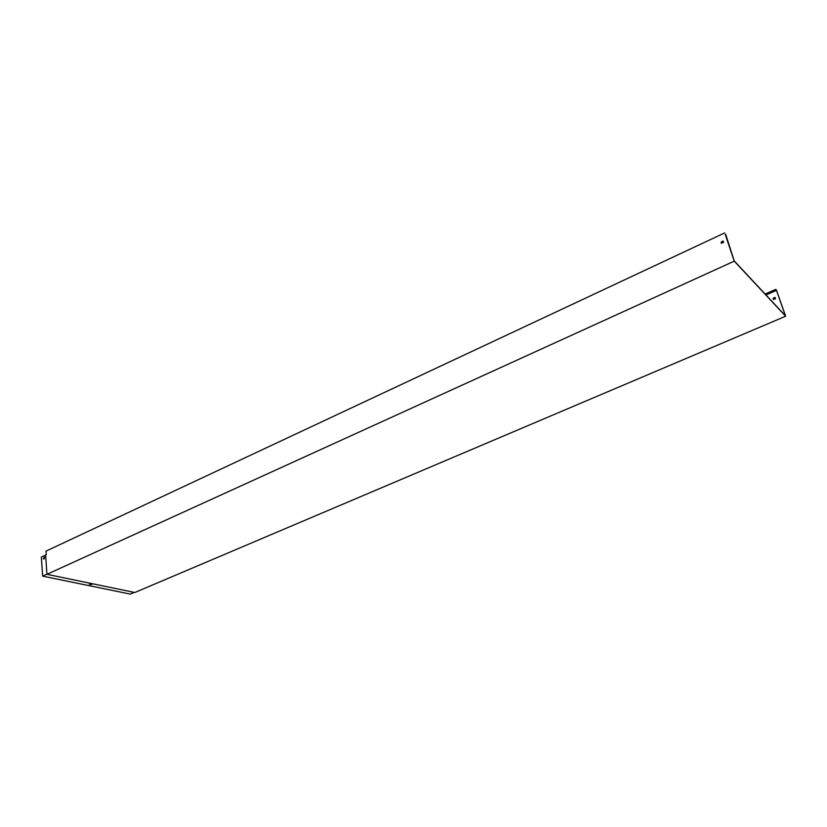 <?xml version="1.0" encoding="UTF-8"?>
<svg xmlns="http://www.w3.org/2000/svg" width="827" height="827" viewBox="0 0 827 827"><rect width="100%" height="100%" fill="white"/><g stroke="black" fill="none" stroke-linecap="round" stroke-linejoin="round"><path stroke-width="1.24" d="M765.12 294.03L775.747 289.388L776.481 290.194L785.65 316.234L734.242 261.156L725.248 234.444M724.648 232.925L46.002 551.123L46.25 554.648L45.609 554.948L46.943 574.31L134.822 592.504L785.65 316.234M773.617 299.601L773.183 298.216L775.033 297.379M775.747 289.388L776.47 290.38L765.978 294.96L776.47 290.38L785.423 315.8L734.262 260.96L725.651 234.248M773.111 298.485L775.147 297.596L775.468 298.764L773.39 299.26L773.224 298.609M721.041 242.228L723.243 241.205L723.573 242.466L721.32 243.066L721.041 242.228L723.129 240.977M46.943 574.31L734.242 261.156M775.86 289.698L765.357 294.278M776.47 290.38L765.978 294.96M721.578 243.448L721.175 242.383M134.201 592.37L130.201 594.075L42.632 576.14L41.35 557.088L45.619 555.093M91.88 584.048L89.812 584.1M44.544 557.191L43.386 558.99L44.276 558.773L44.162 557.181L43.386 558.99M91.156 584.637L89.399 584.275L90.556 583.769L92.304 584.131L91.135 584.369M46.932 574.176L42.632 576.14"/></g></svg>
